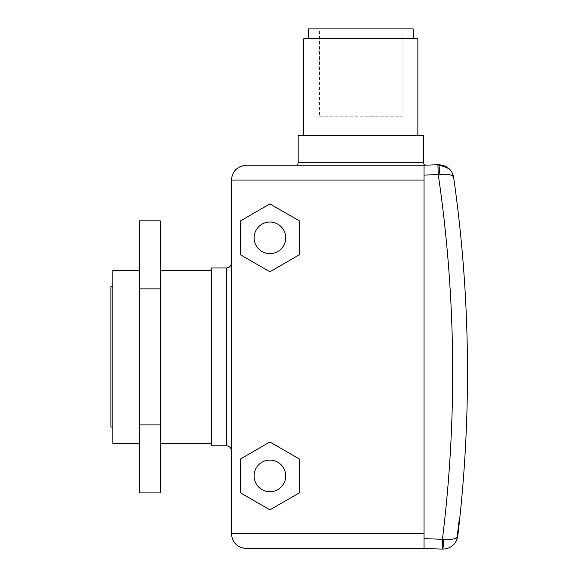 <?xml version="1.0" encoding="UTF-8"?>
<svg xmlns="http://www.w3.org/2000/svg" width="578" height="578" viewBox="0 0 578 578"><rect width="100%" height="100%" fill="white"/><g stroke="black" fill="none" stroke-linecap="round" stroke-linejoin="round"><path stroke-width="0.43" stroke-dasharray="2.89 2.17" d="M112.847 270.439L112.847 443.319M139.37 356.879L139.37 443.319L139.37 356.879M110.875 286.739L110.875 427.019M319.511 116.821L402.1 116.821L319.511 116.821L319.511 28.9L402.1 28.9L319.511 28.9M402.1 116.821L402.1 28.9M246.214 548.529L424.035 548.529L424.035 165.229L425.415 165.178L246.214 165.229M231.395 356.879L231.395 263.026L231.395 356.879M211.635 267.968L211.635 445.79M308.45 38.777L413.169 38.777L308.45 38.777M303.761 135.592L417.858 135.592L303.761 135.592M285.727 475.918A15.808 15.808 0 0 0 269.919 460.11A15.808 15.808 0 0 0 254.118 475.918A15.808 15.808 0 0 0 269.919 491.726A15.808 15.808 0 0 0 285.727 475.918M285.727 237.84A15.808 15.808 0 0 0 269.919 222.031A15.808 15.808 0 0 0 254.118 237.84A15.808 15.808 0 0 0 269.919 253.641A15.808 15.808 0 0 0 285.727 237.84M160.265 356.879L160.265 443.319L160.265 356.879M424.035 165.229L424.035 175.112L439.851 174.433A9.877 1.062 88 0 0 438.442 164.716L424.035 165.229L424.035 548.529L442.582 549.1A9.877 0.881 91.8 0 0 443.767 539.332C450.522 539.809 454.965 539.115 457.111 537.258L459.423 517.939L459.792 517.982A1378.79 1378.79 0 0 1 457.754 536.044A14.818 14.818 0 0 1 456.815 539.758L455.955 541.557M456.815 539.758L459.423 517.939L459.792 517.982L459.423 517.939M424.035 180.047L231.395 180.047L231.395 533.711L424.035 533.711M417.858 38.777L303.761 38.777M423.443 135.592L298.176 135.592M240.535 492.89L269.919 509.854L299.31 492.89L299.31 458.954L269.919 441.982L240.535 458.954L240.535 492.89L269.919 509.854L299.31 492.89L299.31 458.954L269.919 441.982L240.535 458.954L240.535 492.89L269.919 509.854L299.31 492.89L299.31 458.954L269.919 441.982L240.535 458.954L240.535 492.89M240.535 220.868L240.535 254.804L269.919 271.776L299.31 254.804L299.31 220.868L269.919 203.904L240.535 220.868L240.535 254.804L269.919 271.776L299.31 254.804L299.31 220.868L269.919 203.904L240.535 220.868L240.535 254.804L269.919 271.776L299.31 254.804L299.31 220.868L269.919 203.904L240.535 220.868M424.035 175.112L424.035 548.529M451.967 172.396L448.983 168.603M443.767 539.332L424.035 538.645M439.851 174.433C448.131 173.797 452.726 174.794 453.643 177.424L453.535 176.774M442.141 549.086L442.445 539.209A1363.972 1363.972 0 0 0 438.261 174.607L437.907 164.73M413.169 28.9L308.45 28.9M139.37 220.847L139.37 492.911M160.265 220.847L160.265 492.911M139.37 288.863L160.265 288.863M139.37 424.895L160.265 424.895M423.443 162.758L298.176 162.758M226.453 267.968L226.453 445.79M453.499 176.601L453.116 175.098M452.906 174.469L452.43 173.313"/><path stroke-width="0.87" d="M139.37 443.319L112.847 443.319L112.847 270.439L139.37 270.439M112.847 427.019L110.875 427.019L110.875 286.739L112.847 286.739M425.415 165.178A2.471 2.471 0 0 1 423.443 162.758L423.443 135.592L298.176 135.592L298.176 162.758L423.443 162.758M295.705 165.229A2.471 2.471 0 0 0 298.176 162.758M226.453 267.968L226.453 445.79L211.635 445.79L211.635 267.968L226.453 267.968C229.452 267.679 231.099 266.032 231.395 263.026M308.45 38.777L308.45 28.9L413.169 28.9L413.169 38.777M303.761 135.592L303.761 38.777L417.858 38.777L417.858 135.592M254.118 475.918A15.808 15.808 0 0 1 269.919 460.11A15.808 15.808 0 0 1 285.727 475.918A15.808 15.808 0 0 1 269.919 491.726A15.808 15.808 0 0 1 254.118 475.918M254.118 237.84A15.808 15.808 0 0 1 269.919 222.031A15.808 15.808 0 0 1 285.727 237.84A15.808 15.808 0 0 1 269.919 253.641A15.808 15.808 0 0 1 254.118 237.84M424.035 180.047L231.395 180.047C232.334 171.11 237.276 166.168 246.214 165.229L424.035 165.229L438.442 164.716C446.895 165.214 451.96 169.455 453.643 177.424A1378.79 1378.79 0 0 1 457.754 536.044A14.818 14.818 0 0 1 456.815 539.758C454.171 545.762 449.424 548.876 442.582 549.1C449.424 548.876 454.171 545.762 456.815 539.758L459.423 517.939L459.792 517.982A1378.79 1378.79 0 0 0 453.643 177.424C452.726 174.794 448.131 173.797 439.851 174.433L424.035 175.112L424.035 538.645L443.767 539.332C450.522 539.809 454.965 539.115 457.111 537.258L459.423 517.939M443.767 539.332A9.877 0.881 91.8 0 1 442.582 549.1L424.035 548.529L246.214 548.529C237.276 547.583 232.334 542.648 231.395 533.711L424.035 533.711M246.214 165.229C237.276 166.168 232.334 171.11 231.395 180.047L231.395 533.711C232.334 542.648 237.276 547.583 246.214 548.529M269.919 271.776L299.31 254.804L299.31 220.868L269.919 203.904L240.535 220.868L240.535 254.804L269.919 271.776M299.31 492.89L299.31 458.954L269.919 441.982L240.535 458.954L240.535 492.89L269.919 509.854L299.31 492.89M424.035 175.112L424.035 165.229L424.44 165.214M424.035 548.529L424.035 538.645M453.636 177.381L451.967 172.396M448.983 168.603L438.442 164.716A9.877 1.062 88 0 1 439.851 174.433M437.907 164.73L438.261 174.607A1363.972 1363.972 0 0 1 442.445 539.209L442.141 549.086M139.37 424.895L139.37 220.847L160.265 220.847L160.265 492.911L139.37 492.911L139.37 424.895L160.265 424.895M139.37 288.863L160.265 288.863M160.265 443.319L211.635 443.319M160.265 270.439L211.635 270.439M456.815 539.758L455.955 541.557M453.116 175.098L452.906 174.469M453.643 177.424L452.43 173.313M226.453 445.79C229.452 446.079 231.099 447.726 231.395 450.724"/></g></svg>
